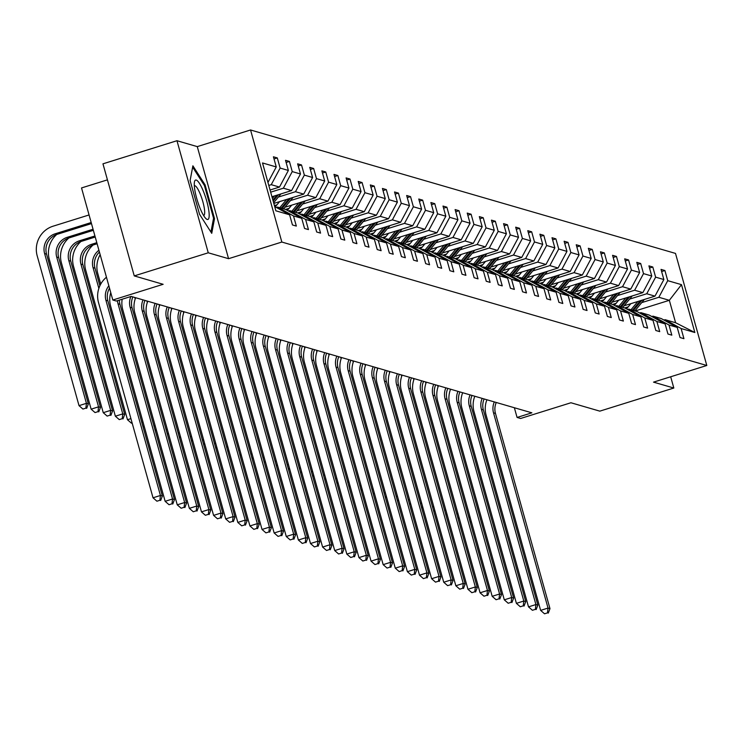 <?xml version="1.0" encoding="UTF-8"?>
<svg xmlns="http://www.w3.org/2000/svg" width="744" height="744" viewBox="0 0 744 744"><rect width="100%" height="100%" fill="white"/><g stroke="black" fill="none" stroke-linecap="round" stroke-linejoin="round"><path stroke-width="1.12" d="M228.566 258.689L197.272 146.615L176.97 140.718L208.255 252.793L228.566 258.689L281.846 242.051L706.8 365.49L653.52 382.137L673.822 388.033L670.679 376.771M673.822 388.033L599.813 411.144L570.936 402.755L520.614 418.472L517.08 417.449L531.876 412.827L131.149 296.419L116.352 301.041L112.818 300.018L163.141 284.301L134.255 275.903L102.96 163.829L176.97 140.718M208.255 252.793L134.255 275.903M107.434 179.853L81.524 187.944L112.818 300.018M197.272 146.615L250.551 129.977L675.506 253.416L706.8 365.49M267.952 182.457L276.257 166.944L273.42 156.798L277.298 157.923L274.024 158.946M635.171 310.983L669.34 300.316L658.859 297.274L667.74 280.665L681.485 284.654L694.85 332.512L681.104 328.523L683.931 338.669L680.053 337.543L677.217 327.397L668.986 325.007L671.823 335.153L667.945 334.028L665.108 323.882L656.878 321.482L659.714 331.638L655.827 330.503L653 320.357L644.769 317.967L647.596 328.113L643.718 326.988L640.882 316.842L632.651 314.452L635.488 324.598L631.6 323.473L628.773 313.317L620.543 310.927L623.37 321.083L619.492 319.948L616.655 309.802L608.425 307.412L611.261 317.558L607.374 316.433L604.547 306.286L596.316 303.896L599.143 314.042L595.265 312.917L592.429 302.762L584.198 300.371L587.035 310.518L583.156 309.392L580.32 299.246L572.09 296.856L574.926 307.002L571.039 305.877L568.202 295.731L559.972 293.341L562.808 303.487L558.93 302.362L556.094 292.206L547.863 289.816L550.7 299.962L546.812 298.837L543.985 288.691L535.754 286.301L538.582 296.447L534.704 295.322L531.867 285.175L523.636 282.785L526.473 292.931L522.586 291.806L519.758 281.651L511.528 279.26L514.355 289.407L510.477 288.281L507.641 278.135L499.41 275.745L502.246 285.891L498.359 284.766L495.532 274.62L487.301 272.23L490.129 282.376L486.251 281.251L483.414 271.095L475.184 268.705L478.02 278.851L474.142 277.726L471.305 267.58L463.075 265.19L465.911 275.336L462.024 274.211L459.188 264.064L450.966 261.674L453.793 271.82L449.915 270.695L447.079 260.539L438.848 258.149L441.685 268.296L437.798 267.17L434.97 257.024L426.74 254.634L429.567 264.78L425.689 263.655L422.852 253.509L414.622 251.119L417.458 261.265L413.571 260.13L410.744 249.984L402.513 247.594L405.341 257.74L401.462 256.615L398.626 246.469L390.395 244.078L393.232 254.225L389.354 253.1L386.517 242.953L378.287 240.563L381.123 250.709L377.236 249.575L374.399 239.429L366.169 237.038L369.005 247.185L365.127 246.059L362.291 235.913L354.06 233.523L356.897 243.669L353.009 242.544L350.182 232.398L341.952 230.008L344.779 240.154L340.901 239.019L338.064 228.873L329.834 226.483L332.67 236.629L328.783 235.504L325.956 225.358L317.725 222.968L320.552 233.114L316.674 231.988L313.838 221.842L305.607 219.452L308.444 229.598L304.556 228.464L301.729 218.318L293.499 215.927L296.326 226.074L292.448 224.948L289.611 214.802L275.875 210.812L262.511 162.955L276.257 166.944M281.846 242.051L250.551 129.977M270.063 190.008L279.484 187.07L271.253 184.679L280.135 168.07L277.298 157.923M280.135 168.07L288.365 170.46L285.529 160.313L289.416 161.439L286.133 162.471M271.941 196.723L291.592 190.585L283.371 188.195L292.243 171.594L289.416 161.439M292.243 171.594L300.474 173.984L297.647 163.829L301.525 164.963L298.242 165.986M273.811 203.438L303.71 194.1L295.48 191.71L304.361 175.11L301.525 164.963M304.361 175.11L312.592 177.5L309.755 167.353L313.643 168.479L310.36 169.502M284.933 207.269L315.819 197.625L307.588 195.235L316.47 178.625L313.643 168.479M316.47 178.625L324.7 181.015L321.873 170.869L325.751 171.994L322.468 173.027M297.051 210.785L327.937 201.14L319.706 198.75L328.588 182.15L325.751 171.994M328.588 182.15L336.818 184.54L333.982 174.394L337.869 175.519L334.586 176.542M309.16 214.309L340.045 204.656L331.815 202.266L340.696 185.665L337.869 175.519M340.696 185.665L348.927 188.055L346.099 177.909L349.978 179.034L346.695 180.057M321.269 217.825L352.163 208.18L343.933 205.79L352.814 189.181L349.978 179.034M352.814 189.181L361.045 191.571L358.208 181.424L362.086 182.55L358.813 183.582M333.386 221.34L364.272 211.696L356.041 209.306L364.923 192.705L362.086 182.55M364.923 192.705L373.153 195.095L370.317 184.949L374.204 186.074L370.921 187.097M345.495 224.865L376.39 215.211L368.159 212.821L377.031 196.221L374.204 186.074M377.031 196.221L385.262 198.611L382.435 188.465L386.313 189.59L383.03 190.613M357.613 228.38L388.498 218.736L380.268 216.346L389.149 199.736L386.313 189.59M389.149 199.736L397.38 202.126L394.543 191.98L398.431 193.105L395.148 194.138M369.722 231.895L400.607 222.251L392.376 219.861L401.258 203.261L398.431 193.105M401.258 203.261L409.488 205.651L406.661 195.505L410.539 196.63L407.256 197.653M381.839 235.42L412.725 225.767L404.494 223.377L413.376 206.776L410.539 196.63M413.376 206.776L421.606 209.166L418.77 199.02L422.657 200.145L419.374 201.168M393.948 238.936L424.833 229.292L416.603 226.901L425.484 210.292L422.657 200.145M425.484 210.292L433.715 212.682L430.888 202.535L434.766 203.661L431.483 204.693M406.066 242.451L436.951 232.807L428.721 230.417L437.602 213.816L434.766 203.661M437.602 213.816L445.833 216.206L442.996 206.06L446.874 207.185L443.601 208.208M418.175 245.976L449.06 236.322L440.829 233.932L449.711 217.332L446.874 207.185M449.711 217.332L457.941 219.722L455.105 209.576L458.992 210.701L455.709 211.724M430.283 249.491L461.178 239.847L452.947 237.457L461.829 220.847L458.992 210.701M461.829 220.847L470.059 223.237L467.223 213.091L471.101 214.226L467.827 215.249M442.401 253.007L473.286 243.362L465.056 240.972L473.937 224.372L471.101 214.226M473.937 224.372L482.168 226.762L479.331 216.616L483.219 217.741L479.936 218.764M454.51 256.531L485.404 246.887L477.174 244.488L486.046 227.887L483.219 217.741M486.046 227.887L494.276 230.277L491.449 220.131L495.327 221.256L492.044 222.279M466.627 260.047L497.513 250.403L489.282 248.012L498.164 231.403L495.327 221.256M498.164 231.403L506.394 233.793L503.558 223.646L507.445 224.781L504.162 225.804M478.736 263.571L509.621 253.918L501.391 251.528L510.272 234.927L507.445 224.781M510.272 234.927L518.503 237.317L515.676 227.171L519.554 228.296L516.271 229.319M490.854 267.087L521.739 257.443L513.509 255.043L522.39 238.443L519.554 228.296M522.39 238.443L530.621 240.833L527.784 230.687L531.672 231.812L528.389 232.835M502.963 270.602L533.848 260.958L525.617 258.568L534.499 241.958L531.672 231.812M534.499 241.958L542.729 244.348L539.902 234.202L543.78 235.337L540.497 236.36M515.071 274.127L545.966 264.473L537.735 262.083L546.617 245.483L543.78 235.337M546.617 245.483L554.847 247.873L552.011 237.727L555.889 238.852L552.615 239.875M527.189 277.642L558.074 267.998L549.844 265.599L558.725 248.998L555.889 238.852M558.725 248.998L566.956 251.388L564.119 241.242L568.007 242.367L564.724 243.39M539.298 281.158L570.192 271.514L561.962 269.123L570.843 252.514L568.007 242.367M570.843 252.514L579.074 254.904L576.237 244.757L580.115 245.892L576.842 246.915M551.416 284.682L582.301 275.029L574.07 272.639L582.952 256.038L580.115 245.892M582.952 256.038L591.182 258.428L588.346 248.282L592.233 249.407L588.95 250.43M563.524 288.198L594.409 278.554L586.179 276.154L595.061 259.554L592.233 249.407M595.061 259.554L603.291 261.944L600.464 251.798L604.342 252.923L601.059 253.946M575.642 291.713L606.527 282.069L598.297 279.679L607.178 263.069L604.342 252.923M607.178 263.069L615.409 265.459L612.572 255.313L616.46 256.447L613.177 257.471M587.751 295.238L618.636 285.584L610.406 283.194L619.287 266.594L616.46 256.447M619.287 266.594L627.518 268.984L624.69 258.838L628.568 259.963L625.286 260.986M599.869 298.753L630.754 289.109L622.523 286.71L631.405 270.109L628.568 259.963M631.405 270.109L639.635 272.499L636.799 262.353L640.686 263.478L637.403 264.501M611.977 302.269L642.863 292.625L634.632 290.234L643.514 273.625L640.686 263.478M643.514 273.625L651.744 276.015L648.917 265.868L652.795 267.003L649.512 268.026M624.086 305.793L654.98 296.14L646.75 293.75L655.631 277.149L652.795 267.003M655.631 277.149L663.862 279.539L661.025 269.393L664.904 270.518L661.63 271.541M667.74 280.665L664.904 270.518M301.729 218.318L285.743 209.483L277.512 207.092L276.331 207.455M277.512 207.092L293.499 215.927M268.789 185.442L271.253 184.679M279.484 187.07L288.365 170.46M313.838 221.842L297.851 212.998L289.621 210.608L288.449 210.98M289.621 210.608L305.607 219.452M270.667 192.166L283.371 188.195M291.592 190.585L300.474 173.984M325.956 225.358L309.969 216.523L301.738 214.133L300.557 214.495M301.738 214.133L317.725 222.968M278.349 197.067L295.48 191.71M303.71 194.1L312.592 177.5M338.064 228.873L322.078 220.038L313.847 217.648L312.675 218.011M313.847 217.648L329.834 226.483M274.415 205.595L276.954 204.805M290.458 200.582L307.588 195.235M315.819 197.625L324.7 181.015M350.182 232.398L334.196 223.553L325.965 221.163L324.784 221.535M325.965 221.163L341.952 230.008M285.538 209.427L289.072 208.32M302.576 204.098L319.706 198.75M327.937 201.14L336.818 184.54M362.291 235.913L346.304 227.078L338.074 224.688L336.902 225.051M338.074 224.688L354.06 233.523M297.647 212.942L301.181 211.835M314.684 207.623L331.815 202.266M340.045 204.656L348.927 188.055M374.399 239.429L358.422 230.594L350.192 228.203L349.01 228.566M350.192 228.203L366.169 237.038M309.764 216.458L313.289 215.36M326.793 211.138L343.933 205.79M352.163 208.18L361.045 191.571M386.517 242.953L370.531 234.109L362.3 231.719L361.119 232.091M362.3 231.719L378.287 240.563M321.873 219.982L325.407 218.876M338.911 214.653L356.041 209.306M364.272 211.696L373.153 195.095M398.626 246.469L382.649 237.634L374.418 235.244L373.237 235.606M374.418 235.244L390.395 244.078M333.991 223.498L337.516 222.391M351.019 218.178L368.159 212.821M376.39 215.211L385.262 198.611M410.744 249.984L394.757 241.149L386.527 238.759L385.346 239.122M386.527 238.759L402.513 247.594M346.099 227.013L349.634 225.916M363.137 221.693L380.268 216.346M388.498 218.736L397.38 202.126M422.852 253.509L406.866 244.664L398.635 242.274L397.463 242.646M398.635 242.274L414.622 251.119M358.217 230.538L361.742 229.431M375.246 225.209L392.376 219.861M400.607 222.251L409.488 205.651M434.97 257.024L418.984 248.189L410.753 245.799L409.572 246.162M410.753 245.799L426.74 254.634M370.326 234.053L373.86 232.946M387.364 228.733L404.494 223.377M412.725 225.767L421.606 209.166M447.079 260.539L431.092 251.704L422.862 249.314L421.69 249.677M422.862 249.314L438.848 258.149M382.435 237.569L385.969 236.471M399.472 232.249L416.603 226.901M424.833 229.292L433.715 212.682M459.188 264.064L443.21 255.22L434.98 252.83L433.798 253.202M434.98 252.83L450.966 261.674M394.553 241.093L398.087 239.987M411.581 235.764L428.721 230.417M436.951 232.807L445.833 216.206M471.305 267.58L455.319 258.745L447.088 256.354L445.916 256.717M447.088 256.354L463.075 265.19M406.661 244.609L410.195 243.502M423.699 239.289L440.829 233.932M449.06 236.322L457.941 219.722M483.414 271.095L467.437 262.26L459.206 259.87L458.025 260.233M459.206 259.87L475.184 268.705M418.779 248.124L422.304 247.027M435.807 242.804L452.947 237.457M461.178 239.847L470.059 223.237M495.532 274.62L479.545 265.775L471.315 263.385L470.134 263.757M471.315 263.385L487.301 272.23M430.888 251.649L434.422 250.542M447.925 246.329L465.056 240.972M473.286 243.362L482.168 226.762M507.641 278.135L491.654 269.3L483.423 266.91L482.251 267.273M483.423 266.91L499.41 275.745M443.006 255.164L446.53 254.057M460.034 249.844L477.174 244.488M485.404 246.887L494.276 230.277M519.758 281.651L503.772 272.816L495.541 270.425L494.36 270.797M495.541 270.425L511.528 279.26M455.114 258.68L458.648 257.582M472.152 253.36L489.282 248.012M497.513 250.403L506.394 233.793M531.867 285.175L515.88 276.331L507.65 273.941L506.478 274.313M507.65 273.941L523.636 282.785M467.223 262.204L470.757 261.098M484.26 256.885L501.391 251.528M509.621 253.918L518.503 237.317M543.985 288.691L527.998 279.856L519.768 277.466L518.587 277.828M519.768 277.466L535.754 286.301M479.341 265.72L482.875 264.613M496.378 260.4L513.509 255.043M521.739 257.443L530.621 240.833M556.094 292.206L540.107 283.371L531.876 280.981L530.705 281.353M531.876 280.981L547.863 289.816M491.449 269.235L494.983 268.138M508.487 263.915L525.617 258.568M533.848 260.958L542.729 244.348M568.202 295.731L552.225 286.886L543.994 284.496L542.813 284.868M543.994 284.496L559.972 293.341M503.567 272.76L507.092 271.653M520.595 267.44L537.735 262.083M545.966 264.473L554.847 247.873M580.32 299.246L564.333 290.411L556.103 288.021L554.922 288.384M556.103 288.021L572.09 296.856M515.676 276.275L519.21 275.168M532.713 270.956L549.844 265.599M558.074 267.998L566.956 251.388M592.429 302.762L576.451 293.927L568.221 291.536L567.04 291.908M568.221 291.536L584.198 300.371M527.794 279.791L531.318 278.693M544.822 274.471L561.962 269.123M570.192 271.514L579.074 254.904M604.547 306.286L588.56 297.442L580.329 295.052L579.148 295.424M580.329 295.052L596.316 303.896M539.902 283.315L543.436 282.209M556.94 277.996L574.07 272.639M582.301 275.029L591.182 258.428M616.655 309.802L600.668 300.967L592.438 298.577L591.266 298.939M592.438 298.577L608.425 307.412M552.02 286.831L555.545 285.724M569.048 281.511L586.179 276.154M594.409 278.554L603.291 261.944M628.773 313.317L612.786 304.482L604.556 302.092L603.375 302.464M604.556 302.092L620.543 310.927M564.129 290.346L567.663 289.249M581.166 285.026L598.297 279.679M606.527 282.069L615.409 265.459M640.882 316.842L624.895 307.997L616.664 305.607L615.493 305.979M616.664 305.607L632.651 314.452M576.237 293.871L579.771 292.764M593.275 288.551L610.406 283.194M618.636 285.584L627.518 268.984M653 320.357L637.013 311.522L628.782 309.132L627.601 309.495M628.782 309.132L644.769 317.967M588.355 297.386L591.889 296.279M605.393 292.067L622.523 286.71M630.754 289.109L639.635 272.499M665.108 323.882L649.121 315.038L640.891 312.647L639.719 313.019M640.891 312.647L656.878 321.482M600.464 300.901L603.998 299.804M617.501 295.582L634.632 290.234M642.863 292.625L651.744 276.015M677.217 327.397L661.239 318.553L653.009 316.163L651.828 316.535M653.009 316.163L668.986 325.007M612.582 304.426L616.106 303.32M629.61 299.107L646.75 293.75M654.98 296.14L663.862 279.539M694.85 332.512L675.599 322.729L665.117 319.688L663.936 320.05M665.117 319.688L681.104 328.523M514.364 407.74L517.08 417.449M624.69 307.942L628.224 306.835M641.728 302.622L658.859 297.274M675.599 322.729L669.34 300.316L681.485 284.654M274.685 206.544L289.611 214.802M214.523 218.624L205.102 184.875L192.891 165.819L190.111 180.522L199.541 214.272L211.742 233.328L214.523 218.624L213.407 218.978M204.191 185.163L205.102 184.875M496.267 402.476A15.875 15.354 -73.8 0 0 495.467 413.413L549.974 608.639L548.03 608.071L547.491 612.87L544.534 613.8L547.491 612.87M494.323 401.918A15.875 15.354 -73.8 0 0 493.523 412.855L548.03 608.071L540.628 610.387L486.12 415.161A23.808 23.027 106.2 0 1 486.901 399.761M540.628 610.387L544.534 613.8M548.272 613.103L549.974 608.639M630.828 303.682L628.048 307.058A20.162 19.493 106.2 0 1 626.392 308.825M637.841 301.497L631.07 309.69A24.292 23.492 106.2 0 1 631.005 309.774M644.332 299.469L634.957 310.815A24.292 23.492 106.2 0 1 634.883 310.899M640.305 300.725L632.549 310.118A24.292 23.492 106.2 0 1 632.474 310.202M633.414 310.471A24.292 23.492 -73.8 0 0 633.479 310.387L641.867 300.241M437.593 385.439L438.011 386.927M471.268 521.423L470.524 521.656L471.389 521.851M468.878 517.536L470.078 517.164M469.873 521.079L470.524 521.656M484.149 398.961A15.875 15.354 -73.8 0 0 483.349 409.898L537.856 605.123L535.913 604.556L535.382 609.355L532.416 610.285L535.382 609.355M482.205 398.393A15.875 15.354 -73.8 0 0 481.415 409.339L535.913 604.556L528.519 606.871L474.012 411.646A23.808 23.027 106.2 0 1 474.793 396.245M528.519 606.871L532.416 610.285M536.154 609.578L537.856 605.123M472.04 395.445A15.875 15.354 -73.8 0 0 471.24 406.382L525.748 601.598L523.804 601.04L523.264 605.839L520.307 606.76L523.264 605.839M470.096 394.878A15.875 15.354 -73.8 0 0 469.297 405.815L523.804 601.04L516.401 603.347L461.894 408.131A23.808 23.027 106.2 0 1 462.675 392.72M516.401 603.347L520.307 606.76M524.046 606.062L525.748 601.598M618.72 300.167L615.93 303.533A20.162 19.493 106.2 0 1 614.284 305.31M625.732 297.972L618.962 306.165A24.292 23.492 106.2 0 1 618.887 306.258M632.223 295.945L622.849 307.3A24.292 23.492 106.2 0 1 622.774 307.384M628.196 297.209L620.44 306.602A24.292 23.492 106.2 0 1 620.366 306.686M621.296 306.956A24.292 23.492 -73.8 0 0 621.37 306.872L629.75 296.717M425.484 381.914L425.894 383.411M459.16 517.898L458.416 518.131L459.281 518.336M456.769 514.011L457.969 513.639M457.755 517.554L458.416 518.131M606.602 296.651L603.821 300.018A20.162 19.493 106.2 0 1 602.166 301.794M613.614 294.457L606.853 302.65A24.292 23.492 106.2 0 1 606.779 302.734M620.105 292.429L610.731 303.775A24.292 23.492 106.2 0 1 610.657 303.868M616.088 293.685L608.322 303.078A24.292 23.492 106.2 0 1 608.257 303.171M609.187 303.44A24.292 23.492 -73.8 0 0 609.252 303.347L617.641 293.201M413.366 378.398L413.785 379.886M447.042 514.383L446.307 514.615L447.163 514.811M444.661 510.496L445.851 510.124M445.647 514.039L446.307 514.615M208.85 210.877A20.637 4.427 72.7 0 0 201.382 186.818A20.637 4.427 72.7 0 0 194.435 182.038A20.637 4.427 72.7 0 0 194.612 188.65A20.637 4.427 72.7 0 0 205.809 218.485A20.637 4.427 72.7 0 0 208.85 210.877M203.624 215.537A15.624 3.348 72.7 0 0 203.689 215.518A15.624 3.348 72.7 0 0 204.423 209.018A15.624 3.348 72.7 0 0 199.866 193.18A15.624 3.348 72.7 0 0 194.37 185.693A15.624 3.348 72.7 0 0 194.314 185.712M192.65 167.14L204.423 185.516L213.556 218.225L210.933 232.063M459.922 391.921A15.875 15.354 -73.8 0 0 459.122 402.857L513.63 598.083L511.695 597.516L511.156 602.315L508.189 603.245L511.156 602.315M457.988 391.363A15.875 15.354 -73.8 0 0 457.188 402.299L511.695 597.516L504.293 599.831L449.785 404.606A23.808 23.027 106.2 0 1 450.566 389.205M504.293 599.831L508.189 603.245M511.928 602.547L513.63 598.083M594.493 293.127L591.703 296.503A20.162 19.493 106.2 0 1 590.057 298.27M601.505 290.941L594.735 299.135A24.292 23.492 106.2 0 1 594.661 299.218M607.997 288.914L598.622 300.26A24.292 23.492 106.2 0 1 598.548 300.344M603.97 290.169L596.214 299.562A24.292 23.492 106.2 0 1 596.139 299.646M597.069 299.916A24.292 23.492 -73.8 0 0 597.144 299.832L605.532 289.686M401.258 374.883L401.667 376.371M434.933 510.868L434.189 511.1L435.054 511.295M432.543 506.98L433.743 506.608M433.538 510.524L434.189 511.1M447.814 388.405A15.875 15.354 -73.8 0 0 447.014 399.342L501.521 594.568L499.577 594L499.038 598.799L496.081 599.729L499.038 598.799M445.87 387.838A15.875 15.354 -73.8 0 0 445.07 398.775L499.577 594L492.175 596.316L437.677 401.09A23.808 23.027 106.2 0 1 438.458 385.69M492.175 596.316L496.081 599.729M499.819 599.022L501.521 594.568M582.375 289.611L579.595 292.978A20.162 19.493 106.2 0 1 577.939 294.754M589.397 287.417L582.626 295.61A24.292 23.492 106.2 0 1 582.552 295.703M595.879 285.389L586.505 296.744A24.292 23.492 106.2 0 1 586.43 296.828M591.861 286.654L584.096 296.047A24.292 23.492 106.2 0 1 584.031 296.131M584.961 296.4A24.292 23.492 -73.8 0 0 585.035 296.317L593.414 286.161M389.14 371.358L389.558 372.856M422.815 507.343L422.081 507.575L422.936 507.78M420.434 503.456L421.625 503.084M421.42 506.999L422.081 507.575M435.696 384.881A15.875 15.354 -73.8 0 0 434.905 395.827L489.403 591.043L487.469 590.485L486.929 595.284L483.972 596.204L486.929 595.284M433.761 384.323A15.875 15.354 -73.8 0 0 432.962 395.259L487.469 590.485L480.066 592.791L425.559 397.575A23.808 23.027 106.2 0 1 426.34 382.165M480.066 592.791L483.972 596.204M487.701 595.507L489.403 591.043M570.267 286.096L567.477 289.463A20.162 19.493 106.2 0 1 565.831 291.239M577.279 283.901L570.509 292.094A24.292 23.492 106.2 0 1 570.443 292.178M583.77 281.874L574.396 293.22A24.292 23.492 106.2 0 1 574.322 293.313M579.743 283.129L571.987 292.522A24.292 23.492 106.2 0 1 571.913 292.606M572.843 292.885A24.292 23.492 -73.8 0 0 572.917 292.792L581.306 282.646M377.031 367.843L377.45 369.331M410.707 503.828L409.963 504.06L410.828 504.255M408.317 499.94L409.516 499.568M409.312 503.483L409.963 504.06M423.587 381.365A15.875 15.354 -73.8 0 0 422.787 392.302L477.295 587.528L475.351 586.96L474.812 591.759L471.854 592.689L474.812 591.759M421.643 380.807A15.875 15.354 -73.8 0 0 420.844 391.744L475.351 586.96L467.957 589.276L413.45 394.05A23.808 23.027 106.2 0 1 414.231 378.649M467.957 589.276L471.854 592.689M475.593 591.991L477.295 587.528M558.149 282.571L555.368 285.947A20.162 19.493 106.2 0 1 553.713 287.714M565.17 280.386L558.4 288.579A24.292 23.492 106.2 0 1 558.326 288.663M571.652 278.358L562.278 289.704A24.292 23.492 106.2 0 1 562.213 289.788M567.635 279.614L559.869 289.007A24.292 23.492 106.2 0 1 559.804 289.091M560.734 289.36A24.292 23.492 -73.8 0 0 560.809 289.276L569.188 279.13M364.913 364.328L365.332 365.816M398.589 500.312L397.854 500.545L398.71 500.74M396.208 496.425L397.408 496.053M397.194 499.968L397.854 500.545M411.469 377.85A15.875 15.354 -73.8 0 0 410.679 388.787L465.186 584.012L463.242 583.445L462.703 588.244L459.746 589.174L462.703 588.244M409.535 377.282A15.875 15.354 -73.8 0 0 408.735 388.219L463.242 583.445L455.839 585.751L401.332 390.535A23.808 23.027 106.2 0 1 402.113 375.134M455.839 585.751L459.746 589.174M463.475 588.467L465.186 584.012M546.04 279.056L543.26 282.422A20.162 19.493 106.2 0 1 541.604 284.199M553.052 276.861L546.282 285.054A24.292 23.492 106.2 0 1 546.217 285.147M559.544 274.834L550.169 286.189A24.292 23.492 106.2 0 1 550.095 286.273M555.517 276.089L547.761 285.491A24.292 23.492 106.2 0 1 547.686 285.575M548.626 285.845A24.292 23.492 -73.8 0 0 548.691 285.761L557.079 275.606M352.805 360.803L353.223 362.3M386.48 496.787L385.736 497.02L386.601 497.224M384.09 492.9L385.29 492.528M385.085 496.443L385.736 497.02M399.361 374.325A15.875 15.354 -73.8 0 0 398.561 385.271L453.068 580.487L451.124 579.929L450.594 584.728L447.628 585.649L450.594 584.728M397.417 373.767A15.875 15.354 -73.8 0 0 396.617 384.704L451.124 579.929L443.731 582.236L389.224 387.019A23.808 23.027 106.2 0 1 390.005 371.609M443.731 582.236L447.628 585.649M451.366 584.951L453.068 580.487M533.932 275.54L531.142 278.907A20.162 19.493 106.2 0 1 529.495 280.683M540.944 273.346L534.173 281.539A24.292 23.492 106.2 0 1 534.099 281.623M547.426 271.318L538.052 282.664A24.292 23.492 106.2 0 1 537.986 282.757M543.408 272.574L535.652 281.967A24.292 23.492 106.2 0 1 535.578 282.05M536.508 282.329A24.292 23.492 -73.8 0 0 536.582 282.236L544.961 272.09M340.696 357.287L341.105 358.775M374.372 493.272L373.627 493.505L374.483 493.7M371.981 489.385L373.181 489.013M372.967 492.928L373.627 493.505M387.252 370.81A15.875 15.354 -73.8 0 0 386.452 381.746L440.959 576.972L439.016 576.405L438.476 581.204L435.519 582.134L438.476 581.204M385.308 370.252A15.875 15.354 -73.8 0 0 384.509 381.188L439.016 576.405L431.613 578.72L377.106 383.495A23.808 23.027 106.2 0 1 377.887 368.094M431.613 578.72L435.519 582.134M439.258 581.436L440.959 576.972M375.134 367.294A15.875 15.354 -73.8 0 0 374.334 378.231L428.842 573.457L426.907 572.889L426.368 577.688L423.401 578.618L426.368 577.688M373.19 366.727A15.875 15.354 -73.8 0 0 372.4 377.664L426.907 572.889L419.504 575.196L364.997 379.979A23.808 23.027 106.2 0 1 365.778 364.579M419.504 575.196L423.401 578.618M427.14 577.911L428.842 573.457M363.026 363.769A15.875 15.354 -73.8 0 0 362.226 374.716L416.733 569.932L414.789 569.374L414.25 574.173L411.293 575.093L414.25 574.173M361.082 363.212A15.875 15.354 -73.8 0 0 360.282 374.148L414.789 569.374L407.387 571.68L352.879 376.464A23.808 23.027 106.2 0 1 353.66 361.054M407.387 571.68L411.293 575.093M415.031 574.396L416.733 569.932M350.908 360.254A15.875 15.354 -73.8 0 0 350.108 371.191L404.615 566.417L402.681 565.849L402.141 570.648L399.175 571.578L402.141 570.648M348.973 359.687A15.875 15.354 -73.8 0 0 348.173 370.633L402.681 565.849L395.278 568.165L340.771 372.939A23.808 23.027 106.2 0 1 341.552 357.538M395.278 568.165L399.175 571.578M402.913 570.881L404.615 566.417M338.799 356.739A15.875 15.354 -73.8 0 0 337.999 367.676L392.507 562.901L390.563 562.334L390.023 567.133L387.066 568.063L390.023 567.133M336.855 356.171A15.875 15.354 -73.8 0 0 336.056 367.108L390.563 562.334L383.16 564.64L328.662 369.424A23.808 23.027 106.2 0 1 329.443 354.014M383.16 564.64L387.066 568.063M390.805 567.356L392.507 562.901M326.681 353.214A15.875 15.354 -73.8 0 0 325.891 364.16L380.398 559.376L378.454 558.818L377.915 563.617L374.957 564.538L377.915 563.617M324.747 352.656A15.875 15.354 -73.8 0 0 323.947 363.593L378.454 558.818L371.051 561.125L316.544 365.909A23.808 23.027 106.2 0 1 317.325 350.498M371.051 561.125L374.957 564.538M378.687 563.84L380.398 559.376M314.572 349.699A15.875 15.354 -73.8 0 0 313.773 360.635L368.28 555.861L366.336 555.294L365.797 560.092L362.839 561.023L365.797 560.092M312.629 349.131A15.875 15.354 -73.8 0 0 311.829 360.077L366.336 555.294L358.943 557.609L304.436 362.384A23.808 23.027 106.2 0 1 305.217 346.983M358.943 557.609L362.839 561.023M366.578 560.325L368.28 555.861M302.464 346.183A15.875 15.354 -73.8 0 0 301.664 357.12L356.171 552.346L354.228 551.778L353.688 556.577L350.731 557.498L353.688 556.577M300.52 345.616A15.875 15.354 -73.8 0 0 299.72 356.553L354.228 551.778L346.825 554.085L292.318 358.868A23.808 23.027 106.2 0 1 293.099 343.458M346.825 554.085L350.731 557.498M354.469 556.8L356.171 552.346M290.346 342.659A15.875 15.354 -73.8 0 0 289.546 353.605L344.053 548.821L342.11 548.263L341.58 553.062L338.613 553.982L341.58 553.062M288.402 342.101A15.875 15.354 -73.8 0 0 287.612 353.037L342.11 548.263L334.716 550.569L280.209 355.353A23.808 23.027 106.2 0 1 280.99 339.943M334.716 550.569L338.613 553.982M342.352 553.285L344.053 548.821M278.237 339.143A15.875 15.354 -73.8 0 0 277.438 350.08L331.945 545.306L330.001 544.738L329.462 549.537L326.504 550.467L329.462 549.537M276.294 338.576A15.875 15.354 -73.8 0 0 275.494 349.522L330.001 544.738L322.598 547.054L268.091 351.828A23.808 23.027 106.2 0 1 268.872 336.428M322.598 547.054L326.504 550.467M330.243 549.769L331.945 545.306M521.814 272.016L519.033 275.392A20.162 19.493 106.2 0 1 517.378 277.159M528.826 269.83L522.065 278.024A24.292 23.492 106.2 0 1 521.99 278.107M535.317 267.803L525.943 279.149A24.292 23.492 106.2 0 1 525.869 279.233M531.3 269.058L523.534 278.451A24.292 23.492 106.2 0 1 523.46 278.535M524.399 278.805A24.292 23.492 -73.8 0 0 524.464 278.721L532.853 268.575M328.578 353.772L328.997 355.26M362.254 489.757L361.519 489.989L362.375 490.184M359.873 485.869L361.063 485.497M360.859 489.413L361.519 489.989M509.705 268.5L506.915 271.867A20.162 19.493 106.2 0 1 505.269 273.643M516.717 266.306L509.947 274.499A24.292 23.492 106.2 0 1 509.873 274.592M523.209 264.278L513.834 275.633A24.292 23.492 106.2 0 1 513.76 275.717M519.182 265.534L511.426 274.927A24.292 23.492 106.2 0 1 511.351 275.02M512.281 275.289A24.292 23.492 -73.8 0 0 512.356 275.206L520.744 265.05M316.47 350.247L316.879 351.745M350.145 486.232L349.401 486.464L350.266 486.669M347.755 482.344L348.955 481.973M348.741 485.888L349.401 486.464M497.587 264.985L494.806 268.352A20.162 19.493 106.2 0 1 493.151 270.128M504.609 262.79L497.838 270.983A24.292 23.492 106.2 0 1 497.764 271.067M511.091 260.763L501.716 272.109A24.292 23.492 106.2 0 1 501.642 272.202M507.073 262.018L499.308 271.411A24.292 23.492 106.2 0 1 499.243 271.495M500.173 271.774A24.292 23.492 -73.8 0 0 500.238 271.681L508.626 261.535M304.352 346.732L304.77 348.22M338.027 482.716L337.292 482.949L338.148 483.144M335.646 478.829L336.837 478.457M336.632 482.372L337.292 482.949M485.479 261.46L482.689 264.836A20.162 19.493 106.2 0 1 481.043 266.603M492.491 259.275L485.72 267.468A24.292 23.492 106.2 0 1 485.646 267.552M498.982 257.247L489.608 268.593A24.292 23.492 106.2 0 1 489.533 268.677M494.955 258.503L487.199 267.896A24.292 23.492 106.2 0 1 487.125 267.979M488.055 268.249A24.292 23.492 -73.8 0 0 488.129 268.166L496.518 258.019M292.243 343.217L292.662 344.704M325.918 479.201L325.175 479.434L326.039 479.629M323.528 475.314L324.728 474.942M324.524 478.857L325.175 479.434M473.361 257.945L470.58 261.311A20.162 19.493 106.2 0 1 468.925 263.088M480.382 255.75L473.612 263.943A24.292 23.492 106.2 0 1 473.537 264.036M486.864 253.723L477.49 265.078A24.292 23.492 106.2 0 1 477.416 265.162M482.847 254.978L475.081 264.371A24.292 23.492 106.2 0 1 475.016 264.464M475.946 264.734A24.292 23.492 -73.8 0 0 476.021 264.65L484.4 254.494M280.125 339.692L280.544 341.189M313.801 475.676L313.066 475.909L313.922 476.113M311.42 471.789L312.61 471.417M312.406 475.332L313.066 475.909M461.252 254.429L458.471 257.796A20.162 19.493 106.2 0 1 456.816 259.572M468.264 252.235L461.494 260.428A24.292 23.492 106.2 0 1 461.429 260.512M474.756 250.207L465.381 261.553A24.292 23.492 106.2 0 1 465.307 261.646M470.729 251.463L462.973 260.856A24.292 23.492 106.2 0 1 462.898 260.939M463.828 261.218A24.292 23.492 -73.8 0 0 463.903 261.125L472.291 250.979M268.017 336.176L268.435 337.664M301.692 472.161L300.948 472.394L301.813 472.589M299.302 468.274L300.502 467.902M300.297 471.817L300.948 472.394M449.134 250.905L446.353 254.281A20.162 19.493 106.2 0 1 444.707 256.048M456.156 248.719L449.385 256.913A24.292 23.492 106.2 0 1 449.311 256.996M462.638 246.692L453.263 258.038A24.292 23.492 106.2 0 1 453.198 258.122M458.62 247.947L450.864 257.34A24.292 23.492 106.2 0 1 450.79 257.424M451.72 257.694A24.292 23.492 -73.8 0 0 451.794 257.61L460.173 247.454M255.899 332.661L256.317 334.149M289.574 468.646L288.839 468.869L289.695 469.073M287.193 464.758L288.393 464.386M288.179 468.302L288.839 468.869M437.026 247.389L434.245 250.756A20.162 19.493 106.2 0 1 432.589 252.532M444.038 245.195L437.267 253.388A24.292 23.492 106.2 0 1 437.202 253.481M450.529 243.167L441.155 254.522A24.292 23.492 106.2 0 1 441.08 254.606M446.502 244.423L438.746 253.816A24.292 23.492 106.2 0 1 438.672 253.909M439.611 254.178A24.292 23.492 -73.8 0 0 439.676 254.095L448.065 243.939M243.79 329.136L244.209 330.624M277.466 465.121L276.722 465.353L277.586 465.558M275.075 461.233L276.275 460.862M276.071 464.777L276.722 465.353M424.917 243.874L422.127 247.241A20.162 19.493 106.2 0 1 420.481 249.017M431.929 241.679L425.159 249.872A24.292 23.492 106.2 0 1 425.084 249.956M438.421 239.652L429.037 250.998A24.292 23.492 106.2 0 1 428.972 251.091M434.394 240.907L426.638 250.3A24.292 23.492 106.2 0 1 426.563 250.384M427.493 250.663A24.292 23.492 -73.8 0 0 427.567 250.57L435.947 240.424M231.682 325.621L232.091 327.109M265.357 461.606L264.613 461.838L265.478 462.033M262.967 457.718L264.167 457.346M263.953 461.261L264.613 461.838M412.799 240.349L410.018 243.725A20.162 19.493 106.2 0 1 408.363 245.492M419.811 238.164L413.05 246.357A24.292 23.492 106.2 0 1 412.976 246.441M426.303 236.136L416.928 247.482A24.292 23.492 106.2 0 1 416.854 247.566M422.285 237.392L414.52 246.785A24.292 23.492 106.2 0 1 414.445 246.869M415.385 247.138A24.292 23.492 -73.8 0 0 415.45 247.054L423.838 236.899M219.564 322.106L219.982 323.594M253.239 458.09L252.504 458.313L253.36 458.518M250.858 454.203L252.049 453.821M251.844 457.746L252.504 458.313M266.12 335.628A15.875 15.354 -73.8 0 0 265.32 346.565L319.827 541.79L317.893 541.223L317.353 546.022L314.387 546.942L317.353 546.022M264.176 335.06A15.875 15.354 -73.8 0 0 263.385 345.997L317.893 541.223L310.49 543.529L255.983 348.313A23.808 23.027 106.2 0 1 256.764 332.903M310.49 543.529L314.387 546.942M318.125 546.245L319.827 541.79M400.691 236.834L397.901 240.2A20.162 19.493 106.2 0 1 396.254 241.977M407.703 234.639L400.932 242.832A24.292 23.492 106.2 0 1 400.858 242.925M414.194 232.612L404.82 243.967A24.292 23.492 106.2 0 1 404.745 244.051M410.167 233.867L402.411 243.26A24.292 23.492 106.2 0 1 402.337 243.353M403.267 243.623A24.292 23.492 -73.8 0 0 403.341 243.539L411.73 233.383M207.455 318.581L207.864 320.069M241.13 454.565L240.386 454.798L241.251 455.002M238.74 450.678L239.94 450.306M239.735 454.221L240.386 454.798M254.011 332.103A15.875 15.354 -73.8 0 0 253.211 343.049L307.718 538.265L305.775 537.707L305.235 542.506L302.278 543.427L305.235 542.506M252.067 331.545A15.875 15.354 -73.8 0 0 251.267 342.482L305.775 537.707L298.372 540.014L243.865 344.798A23.808 23.027 106.2 0 1 244.655 329.387M298.372 540.014L302.278 543.427M306.017 542.729L307.718 538.265M388.573 233.309L385.792 236.685A20.162 19.493 106.2 0 1 384.137 238.461M395.594 231.124L388.824 239.317A24.292 23.492 106.2 0 1 388.749 239.401M402.076 229.096L392.702 240.442A24.292 23.492 106.2 0 1 392.627 240.535M398.059 230.352L390.293 239.745A24.292 23.492 106.2 0 1 390.228 239.828M391.158 240.107A24.292 23.492 -73.8 0 0 391.232 240.014L399.612 229.868M195.337 315.065L195.756 316.553M229.013 451.05L228.278 451.283L229.133 451.478M226.632 447.163L227.822 446.791M227.618 450.706L228.278 451.283M241.893 328.588A15.875 15.354 -73.8 0 0 241.103 339.524L295.601 534.75L293.666 534.183L293.127 538.981L290.169 539.911L293.127 538.981M239.959 328.02A15.875 15.354 -73.8 0 0 239.159 338.966L293.666 534.183L286.263 536.498L231.756 341.273A23.808 23.027 106.2 0 1 232.537 325.872M286.263 536.498L290.169 539.911M293.899 539.214L295.601 534.75M376.464 229.794L373.674 233.17A20.162 19.493 106.2 0 1 372.028 234.937M383.476 227.608L376.706 235.802A24.292 23.492 106.2 0 1 376.641 235.885M389.968 225.581L380.593 236.927A24.292 23.492 106.2 0 1 380.519 237.011M385.941 226.836L378.185 236.229A24.292 23.492 106.2 0 1 378.11 236.313M379.04 236.583A24.292 23.492 -73.8 0 0 379.115 236.499L387.503 226.343M183.229 311.55L183.647 313.038M216.904 447.535L216.16 447.758L217.025 447.962M214.514 443.647L215.714 443.266M215.509 447.191L216.16 447.758M229.784 325.072A15.875 15.354 -73.8 0 0 228.985 336.009L283.492 531.235L281.548 530.667L281.009 535.466L278.051 536.387L281.009 535.466M227.841 324.505A15.875 15.354 -73.8 0 0 227.041 335.442L281.548 530.667L274.155 532.974L219.647 337.757A23.808 23.027 106.2 0 1 220.429 322.347M274.155 532.974L278.051 536.387M281.79 535.689L283.492 531.235M364.346 226.278L361.565 229.645A20.162 19.493 106.2 0 1 359.91 231.421M371.368 224.084L364.597 232.277A24.292 23.492 106.2 0 1 364.523 232.37M377.85 222.056L368.475 233.411A24.292 23.492 106.2 0 1 368.41 233.495M373.832 223.312L366.067 232.705A24.292 23.492 106.2 0 1 366.002 232.798M366.932 233.067A24.292 23.492 -73.8 0 0 367.006 232.984L375.385 222.828M171.111 308.025L171.529 309.513M204.786 444.01L204.051 444.242L204.907 444.447M202.405 440.123L203.596 439.751M203.391 443.666L204.051 444.242M217.667 321.548A15.875 15.354 -73.8 0 0 216.876 332.494L271.383 527.71L269.44 527.152L268.9 531.951L265.943 532.871L268.9 531.951M215.732 320.99A15.875 15.354 -73.8 0 0 214.932 331.926L269.44 527.152L262.037 529.458L207.53 334.242A23.808 23.027 106.2 0 1 208.311 318.832M262.037 529.458L265.943 532.871M269.672 532.174L271.383 527.71M352.238 222.754L349.457 226.13A20.162 19.493 106.2 0 1 347.801 227.906M359.25 220.568L352.479 228.761A24.292 23.492 106.2 0 1 352.414 228.845M365.741 218.541L356.367 229.887A24.292 23.492 106.2 0 1 356.292 229.98M361.714 219.796L353.958 229.189A24.292 23.492 106.2 0 1 353.884 229.273M354.814 229.552A24.292 23.492 -73.8 0 0 354.888 229.459L363.277 219.313M159.002 304.51L159.421 305.998M192.677 440.495L191.933 440.727L192.798 440.922M190.287 436.607L191.487 436.235M191.282 440.15L191.933 440.727M205.558 318.032A15.875 15.354 -73.8 0 0 204.758 328.969L259.265 524.195L257.322 523.627L256.792 528.426L253.825 529.356L256.792 528.426M203.614 317.465A15.875 15.354 -73.8 0 0 202.814 328.411L257.322 523.627L249.928 525.943L195.421 330.717A23.808 23.027 106.2 0 1 196.202 315.317M249.928 525.943L253.825 529.356M257.563 528.659L259.265 524.195M340.12 219.238L337.339 222.614A20.162 19.493 106.2 0 1 335.693 224.381M347.141 217.053L340.371 225.246A24.292 23.492 106.2 0 1 340.296 225.33M353.623 215.025L344.249 226.371A24.292 23.492 106.2 0 1 344.184 226.455M349.606 216.281L341.849 225.674A24.292 23.492 106.2 0 1 341.775 225.758M342.705 226.027A24.292 23.492 -73.8 0 0 342.779 225.944L351.159 215.788M146.893 300.995L147.303 302.483M180.569 436.979L179.825 437.202L180.68 437.407M178.179 433.092L179.378 432.71M179.165 436.635L179.825 437.202M193.449 314.517A15.875 15.354 -73.8 0 0 192.65 325.454L247.157 520.67L245.213 520.112L244.674 524.911L241.716 525.831L244.674 524.911M191.506 313.949A15.875 15.354 -73.8 0 0 190.706 324.886L245.213 520.112L237.81 522.418L183.303 327.202A23.808 23.027 106.2 0 1 184.084 311.792M237.81 522.418L241.716 525.831M245.455 525.134L247.157 520.67M328.011 215.723L325.23 219.089A20.162 19.493 106.2 0 1 323.575 220.866M335.023 213.528L328.262 221.721A24.292 23.492 106.2 0 1 328.188 221.814M341.515 211.501L332.14 222.856A24.292 23.492 106.2 0 1 332.066 222.94M337.488 212.756L329.732 222.149A24.292 23.492 106.2 0 1 329.657 222.242M330.596 222.512A24.292 23.492 -73.8 0 0 330.662 222.428L339.05 212.273M134.776 297.47L135.194 298.958M168.451 433.454L167.707 433.687L168.572 433.892M166.061 429.567L167.261 429.195M167.056 433.11L167.707 433.687M181.331 310.992A15.875 15.354 -73.8 0 0 180.532 321.938L235.039 517.154L233.105 516.596L232.565 521.395L229.598 522.316L232.565 521.395M179.388 310.434A15.875 15.354 -73.8 0 0 178.597 321.371L233.105 516.596L225.702 518.903L171.194 323.687A23.808 23.027 106.2 0 1 171.976 308.276M225.702 518.903L229.598 522.316M233.337 521.618L235.039 517.154M315.902 212.198L313.112 215.574A20.162 19.493 106.2 0 1 311.466 217.35M322.915 210.013L316.144 218.206A24.292 23.492 106.2 0 1 316.07 218.29M329.406 207.985L320.032 219.331A24.292 23.492 106.2 0 1 319.957 219.424M325.379 209.241L317.623 218.634A24.292 23.492 106.2 0 1 317.548 218.717M318.478 218.987A24.292 23.492 -73.8 0 0 318.553 218.903L326.932 208.757M156.342 429.939L155.598 430.172L156.463 430.367M153.952 426.052L155.152 425.68M154.938 429.595L155.598 430.172M169.223 307.477A15.875 15.354 -73.8 0 0 168.423 318.413L222.93 513.639L220.987 513.072L220.447 517.87L217.49 518.801L220.447 517.87M167.279 306.909A15.875 15.354 -73.8 0 0 166.479 317.855L220.987 513.072L213.584 515.387L159.077 320.162A23.808 23.027 106.2 0 1 159.858 304.761M213.584 515.387L217.49 518.801M221.228 518.103L222.93 513.639M303.784 208.683L301.004 212.059A20.162 19.493 106.2 0 1 299.348 213.826M310.806 206.497L304.036 214.691A24.292 23.492 106.2 0 1 303.961 214.774M317.288 204.47L307.914 215.816A24.292 23.492 106.2 0 1 307.839 215.9M313.271 205.725L305.505 215.118A24.292 23.492 106.2 0 1 305.44 215.202M306.37 215.472A24.292 23.492 -73.8 0 0 306.435 215.388L314.824 205.232M144.224 426.424L143.49 426.647L144.345 426.851M100.738 284.106L97.762 273.448A23.808 23.027 106.2 0 1 100.161 254.681M141.844 422.536L143.034 422.155M142.829 426.079L143.49 426.647M157.105 303.961A15.875 15.354 -73.8 0 0 156.305 314.898L210.812 510.114L208.878 509.556L208.339 514.355L205.372 515.276L208.339 514.355M155.171 303.394A15.875 15.354 -73.8 0 0 154.371 314.331L208.878 509.556L201.475 511.863L146.968 316.646A23.808 23.027 106.2 0 1 147.749 301.236M201.475 511.863L205.372 515.276M209.111 514.578L210.812 510.114M291.676 205.167L288.886 208.534A20.162 19.493 106.2 0 1 287.24 210.31M298.688 202.972L291.918 211.166A24.292 23.492 106.2 0 1 291.843 211.259M305.18 200.945L295.805 212.3A24.292 23.492 106.2 0 1 295.731 212.384M301.153 202.201L293.396 211.594A24.292 23.492 106.2 0 1 293.322 211.687M294.252 211.956A24.292 23.492 -73.8 0 0 294.326 211.873L302.715 201.717M99.426 252.049A15.875 15.354 -73.8 0 0 94.99 268.184L99.901 285.752M98.924 250.263A15.875 15.354 -73.8 0 0 93.056 267.626L98.85 288.402M132.116 422.899L131.372 423.131L132.237 423.336M130.925 418.639L127.475 419.718L85.653 269.933A23.808 23.027 106.2 0 1 93.074 245.018M127.475 419.718L131.372 423.131M144.996 300.437A15.875 15.354 -73.8 0 0 144.197 311.383L198.704 506.599L196.76 506.041L196.221 510.84L193.263 511.76L196.221 510.84M143.053 299.879A15.875 15.354 -73.8 0 0 142.253 310.815L196.76 506.041L189.357 508.347L134.859 313.131A23.808 23.027 106.2 0 1 135.641 297.721M189.357 508.347L193.263 511.76M197.002 511.063L198.704 506.599M279.558 201.643L276.777 205.018A20.162 19.493 106.2 0 1 275.122 206.795M286.579 199.457L279.809 207.65A24.292 23.492 106.2 0 1 279.735 207.734M293.062 197.43L283.687 208.776A24.292 23.492 106.2 0 1 283.613 208.869M289.044 198.685L281.279 208.078A24.292 23.492 106.2 0 1 281.213 208.162M282.143 208.432A24.292 23.492 -73.8 0 0 282.218 208.348L290.597 198.202M97.111 243.753L93.456 244.897A15.875 15.354 -73.8 0 0 82.882 264.669L124.704 414.454L122.76 413.887L122.221 418.686L119.263 419.616L122.221 418.686M96.813 242.684L91.512 244.339A15.875 15.354 -73.8 0 0 80.938 264.101L122.76 413.887L115.357 416.203L73.535 266.417A23.808 23.027 106.2 0 1 80.966 241.502M115.357 416.203L119.263 419.616M123.002 418.918L124.704 414.454M132.878 296.921A15.875 15.354 -73.8 0 0 132.088 307.858L186.586 503.084L184.652 502.516L184.112 507.315L181.155 508.245L184.112 507.315M130.879 296.503A15.875 15.354 -73.8 0 0 130.144 307.3L184.652 502.516L177.249 504.832L122.741 309.606A23.808 23.027 106.2 0 1 122.165 299.228M177.249 504.832L181.155 508.245M184.884 507.548L186.586 503.084M274.462 195.942L272.416 198.425M280.953 193.914L273.625 202.777M276.926 195.17L272.871 200.071M273.169 201.122L278.488 194.677M95.232 237.038L81.338 241.382A15.875 15.354 -73.8 0 0 70.764 261.153L112.586 410.93L110.642 410.372L110.112 415.171L107.145 416.091L110.112 415.171M94.934 235.969L79.394 240.814A15.875 15.354 -73.8 0 0 68.829 260.586L110.642 410.372L103.249 412.678L61.426 262.892A23.808 23.027 106.2 0 1 68.857 237.987M103.249 412.678L107.145 416.091M110.884 415.394L112.586 410.93M119.375 300.092A15.875 15.354 -73.8 0 0 119.97 304.343L174.477 499.559L172.534 499.001L171.994 503.8L169.037 504.72L171.994 503.8M117.487 300.688A15.875 15.354 -73.8 0 0 118.026 303.775L172.534 499.001L165.14 501.307L110.633 306.091A23.808 23.027 106.2 0 1 110.754 292.615M165.14 501.307L169.037 504.72M172.775 504.023L174.477 499.559M93.363 230.324L69.229 237.866A15.875 15.354 -73.8 0 0 58.655 257.629L100.477 407.414L98.534 406.847L97.994 411.655L95.037 412.576L97.994 411.655M93.056 229.245L67.285 237.299A15.875 15.354 -73.8 0 0 56.711 257.071L98.534 406.847L91.131 409.163L49.309 259.377A23.808 23.027 106.2 0 1 56.739 234.462M91.131 409.163L95.037 412.576M98.775 411.878L100.477 407.414M109.517 288.198A15.875 15.354 -73.8 0 0 107.861 300.827L162.369 496.043L160.425 495.476L159.886 500.284L156.928 501.205L159.886 500.284M108.847 285.78A15.875 15.354 -73.8 0 0 105.918 300.26L160.425 495.476L153.022 497.792L98.515 302.576A23.808 23.027 106.2 0 1 106.457 277.224M153.022 497.792L156.928 501.205M160.657 500.507L162.369 496.043M91.186 222.53L55.177 233.783A15.875 15.354 -73.8 0 0 44.603 253.546L86.425 403.332L79.022 405.647L37.2 255.862A23.808 23.027 106.2 0 1 53.056 226.204L89.066 214.96M91.484 223.609L57.111 234.341A15.875 15.354 -73.8 0 0 46.537 254.113L88.359 403.899L86.425 403.332L85.885 408.131L82.919 409.061L85.885 408.131M79.022 405.647L82.919 409.061M86.657 408.363L88.359 403.899M495.467 413.413L493.523 412.855M632.549 310.118L631.07 309.69M634.957 310.815L633.479 310.387M483.349 409.898L481.415 409.339M471.24 406.382L469.297 405.815M620.44 306.602L618.962 306.165M622.849 307.3L621.37 306.872M608.322 303.078L606.853 302.65M610.731 303.775L609.252 303.347M459.122 402.857L457.188 402.299M596.214 299.562L594.735 299.135M598.622 300.26L597.144 299.832M447.014 399.342L445.07 398.775M584.096 296.047L582.626 295.61M586.505 296.744L585.035 296.317M434.905 395.827L432.962 395.259M571.987 292.522L570.509 292.094M574.396 293.22L572.917 292.792M422.787 392.302L420.844 391.744M559.869 289.007L558.4 288.579M562.278 289.704L560.809 289.276M410.679 388.787L408.735 388.219M547.761 285.491L546.282 285.054M550.169 286.189L548.691 285.761M398.561 385.271L396.617 384.704M535.652 281.967L534.173 281.539M538.052 282.664L536.582 282.236M386.452 381.746L384.509 381.188M374.334 378.231L372.4 377.664M362.226 374.716L360.282 374.148M350.108 371.191L348.173 370.633M337.999 367.676L336.056 367.108M325.891 364.16L323.947 363.593M313.773 360.635L311.829 360.077M301.664 357.12L299.72 356.553M289.546 353.605L287.612 353.037M277.438 350.08L275.494 349.522M523.534 278.451L522.065 278.024M525.943 279.149L524.464 278.721M511.426 274.927L509.947 274.499M513.834 275.633L512.356 275.206M499.308 271.411L497.838 270.983M501.716 272.109L500.238 271.681M487.199 267.896L485.72 267.468M489.608 268.593L488.129 268.166M475.081 264.371L473.612 263.943M477.49 265.078L476.021 264.65M462.973 260.856L461.494 260.428M465.381 261.553L463.903 261.125M450.864 257.34L449.385 256.913M453.263 258.038L451.794 257.61M438.746 253.816L437.267 253.388M441.155 254.522L439.676 254.095M426.638 250.3L425.159 249.872M429.037 250.998L427.567 250.57M414.52 246.785L413.05 246.357M416.928 247.482L415.45 247.054M265.32 346.565L263.385 345.997M402.411 243.26L400.932 242.832M404.82 243.967L403.341 243.539M253.211 343.049L251.267 342.482M390.293 239.745L388.824 239.317M392.702 240.442L391.232 240.014M241.103 339.524L239.159 338.966M378.185 236.229L376.706 235.802M380.593 236.927L379.115 236.499M228.985 336.009L227.041 335.442M366.067 232.705L364.597 232.277M368.475 233.411L367.006 232.984M216.876 332.494L214.932 331.926M353.958 229.189L352.479 228.761M356.367 229.887L354.888 229.459M204.758 328.969L202.814 328.411M341.849 225.674L340.371 225.246M344.249 226.371L342.779 225.944M192.65 325.454L190.706 324.886M329.732 222.149L328.262 221.721M332.14 222.856L330.662 222.428M180.532 321.938L178.597 321.371M317.623 218.634L316.144 218.206M320.032 219.331L318.553 218.903M168.423 318.413L166.479 317.855M305.505 215.118L304.036 214.691M307.914 215.816L306.435 215.388M156.305 314.898L154.371 314.331M293.396 211.594L291.918 211.166M295.805 212.3L294.326 211.873M94.99 268.184L93.056 267.626M144.197 311.383L142.253 310.815M281.279 208.078L279.809 207.65M283.687 208.776L282.218 208.348M93.456 244.897L91.512 244.339M82.882 264.669L80.938 264.101M132.088 307.858L130.144 307.3M81.338 241.382L79.394 240.814M70.764 261.153L68.829 260.586M119.97 304.343L118.026 303.775M69.229 237.866L67.285 237.299M58.655 257.629L56.711 257.071M107.861 300.827L105.918 300.26M57.111 234.341L55.177 233.783M46.537 254.113L44.603 253.546"/></g></svg>
